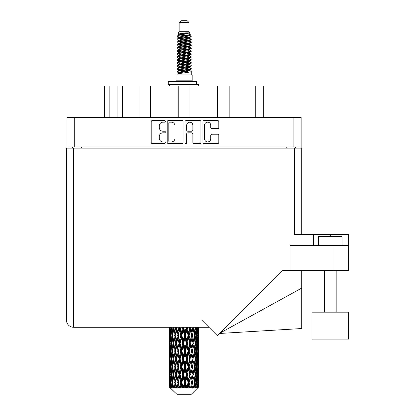 <?xml version="1.0" encoding="UTF-8"?>
<svg xmlns="http://www.w3.org/2000/svg" width="415" height="415" viewBox="0 0 415 415"><rect width="100%" height="100%" fill="white"/><g stroke="black" fill="none" stroke-linecap="round" stroke-linejoin="round"><path stroke-width="0.62" d="M204.569 138.849A3.076 3.076 0 0 0 207.645 141.925A3.076 3.076 0 0 0 210.716 138.849L210.716 135.373A1.152 1.152 0 0 1 211.868 134.221L217.673 134.221A1.152 1.152 0 0 1 218.819 135.373L218.819 142.381A1.152 1.152 0 0 1 217.673 143.533L204.107 143.533A1.152 1.152 0 0 1 202.961 142.381L202.961 121.694A1.152 1.152 0 0 1 204.107 120.547L217.673 120.547A1.152 1.152 0 0 1 218.819 121.694L218.819 127.498A1.152 1.152 0 0 1 217.673 128.65L211.868 128.65A1.152 1.152 0 0 1 210.716 127.498L210.716 125.231A3.076 3.076 0 0 0 207.645 122.155A3.076 3.076 0 0 0 204.569 125.231L204.569 138.849M185.894 143.533A0.804 0.804 0 0 0 186.698 142.729L186.698 133.993A1.152 1.152 0 0 1 187.845 132.841L191.699 132.841A1.152 1.152 0 0 1 192.845 133.993L192.845 142.381A1.152 1.152 0 0 0 193.997 143.533L199.802 143.533A1.152 1.152 0 0 0 200.948 142.381L200.948 121.694A1.152 1.152 0 0 0 199.802 120.547L186.236 120.547A1.152 1.152 0 0 0 185.09 121.694L185.09 142.729A0.804 0.804 0 0 0 185.894 143.533M183.077 142.381L183.077 121.694A1.152 1.152 0 0 0 181.926 120.547L168.366 120.547A1.152 1.152 0 0 0 167.219 121.694L167.219 142.381A1.152 1.152 0 0 0 168.366 143.533L181.926 143.533A1.152 1.152 0 0 0 183.077 142.381M301.166 146.967L66.997 146.967L66.997 117.461L301.166 117.461L301.166 148.139M162.965 122.155L164.548 122.155A0.804 0.804 0 0 0 165.352 121.351A0.804 0.804 0 0 0 164.548 120.547L152.336 120.547A1.152 1.152 0 0 0 151.185 121.694L151.185 142.381A1.152 1.152 0 0 0 152.336 143.533L164.548 143.533A0.804 0.804 0 0 0 165.352 142.729A0.804 0.804 0 0 0 164.548 141.925L162.965 141.925A3.678 3.678 0 0 1 159.287 138.247L159.287 136.519A3.678 3.678 0 0 1 162.965 132.841L164.548 132.841A0.804 0.804 0 0 0 165.352 132.037A0.804 0.804 0 0 0 164.548 131.233L162.965 131.233A3.678 3.678 0 0 1 159.287 127.555L159.287 125.833A3.678 3.678 0 0 1 162.965 122.155M217.45 117.461L217.45 85.967L189.935 85.967L189.935 117.461M139.004 117.461L139.004 85.967L122.612 85.967L122.612 117.461M178.227 117.461L178.227 85.967L150.712 85.967L150.712 117.461M66.997 146.967L66.997 148.139M72.62 148.139L72.62 146.967M295.547 146.967L295.547 148.139L295.547 146.967M104.466 117.461L104.466 85.967L122.612 85.967M255.739 117.461L255.739 85.967L229.163 85.967L229.163 117.461M255.739 85.967L263.701 85.967L263.701 117.461M150.712 85.967L139.004 85.967M189.935 85.967L178.227 85.967M229.163 85.967L217.45 85.967M169.631 122.155A0.804 0.804 0 0 0 168.827 122.959L168.827 141.116A0.804 0.804 0 0 0 169.631 141.925L171.296 141.925A3.678 3.678 0 0 0 174.974 138.247L174.974 125.833A3.678 3.678 0 0 0 171.296 122.155L169.631 122.155M192.845 125.289A3.076 3.076 0 0 0 189.774 122.212A3.076 3.076 0 0 0 186.698 125.289L186.698 130.087A1.152 1.152 0 0 0 187.845 131.233L191.699 131.233A1.152 1.152 0 0 0 192.845 130.087L192.845 125.289M318.611 245.436L318.611 236.654L342.033 236.654L342.033 245.436M348.584 312.173L312.054 312.173L312.054 339.102L348.584 339.102L348.584 312.173M198.718 337.862L198.718 348.652L198.707 335.413L198.603 340.814L198.391 335.413L198.603 330.024L198.707 335.413L198.718 327.279L208.906 327.279L73.673 327.279A7.257 7.257 0 0 1 66.416 320.017L66.416 148.139L73.673 148.139L73.673 320.017L201.643 320.017L217.185 335.559L282.366 270.373L290.044 270.373L290.044 245.436L348.584 245.436L348.584 270.373L333.951 270.373L333.951 245.436M73.673 148.139L294.494 148.139L294.494 234.428L313.636 234.428L313.636 245.436M290.044 270.373L333.951 270.373M294.494 148.139L301.752 148.139L301.752 234.428M66.416 148.139L66.416 165.699M73.673 327.279L73.673 320.017L66.416 320.017A7.257 7.257 0 0 0 73.673 327.279L169.46 327.279L169.491 340.98M348.584 245.436L348.584 234.428L313.636 234.428M301.752 288.072L301.752 328.53L219.255 333.489L301.752 288.072L301.752 270.373M179.166 22.509L189.001 22.509L187.243 20.75L180.919 20.75L179.166 22.509L179.166 31.286L177.921 34.295L178.948 35.01M189.001 22.509L189.001 31.286L179.166 31.286M192.161 74.959L176.007 74.959L176.007 80.816L192.161 80.816L192.161 74.959M177.936 80.816L177.936 81.402M190.231 80.816L190.231 81.402M189.178 32.832L180.151 34.647L177.138 36.178C177.055 35.171 187.232 34.082 189.178 32.832L186.117 32.832C181.599 33.345 178.865 33.833 177.921 34.295M177.138 36.178L177.122 36.862L178.948 37.941M189.001 31.286L190.122 34.487L188.011 35.379L180.151 36.842L178.528 37.573L178.756 37.838M190.246 34.295C190.848 35.145 176.691 35.923 176.94 36.66M191.025 36.178L191.227 36.66L190.682 36.66L191.025 36.178L189.411 35.114L189.639 35.379L188.011 36.11L178.756 38.04L176.94 39.218L177.122 39.793L178.756 40.769M188.021 67.572L191.227 68.491C191.668 69.466 176.5 70.441 176.94 71.416L176.94 71.785L178.528 72.698L178.528 73.299M189.219 67.209L189.639 67.578L188.011 68.309L180.151 69.772L176.94 71.416M191.227 68.491L191.045 69.061L188.011 70.503L180.151 71.966L178.528 72.698M191.227 68.859C191.668 69.834 176.5 70.809 176.94 71.785L176.94 74.959M191.227 71.416C191.668 72.392 176.5 73.372 176.94 74.347L180.151 72.698L188.011 71.235L189.639 70.503L189.411 70.239L191.227 71.416L191.227 74.959M190.682 36.66C188.197 37.511 176.505 38.367 176.94 39.218M176.94 39.586C176.5 38.611 191.668 37.635 191.227 36.66L188.011 38.305L180.151 39.767L178.528 40.499L178.528 41.23M188.021 37.573L191.227 39.218C191.668 40.193 176.5 41.173 176.94 42.148L177.122 42.719L178.948 43.793M189.411 38.04L189.639 38.305L188.011 39.036L180.151 40.499L176.94 42.148M191.227 39.218L191.045 39.793L189.411 40.769L180.151 42.693L178.528 43.43L178.756 43.694M191.227 39.586C191.668 40.561 176.5 41.536 176.94 42.512M189.411 40.966L191.227 42.148C191.668 43.124 176.5 44.099 176.94 45.074L177.122 45.645L178.948 46.719M189.639 40.499L189.639 41.23L188.011 41.962L180.151 43.43L176.94 45.074M191.227 42.148L191.045 42.719L189.411 43.694L180.151 45.624L178.528 46.356L178.756 46.62M191.227 42.512C191.668 43.487 176.5 44.462 176.94 45.437M189.639 43.43L189.639 44.161L191.227 45.074C191.668 46.049 176.5 47.025 176.94 48L177.122 48.571L178.756 49.546M189.639 44.161L188.011 44.893L180.151 46.356L176.94 48M191.227 45.074L191.045 45.645L189.411 46.62L180.151 48.55L178.528 49.281L178.528 50.013M191.227 45.437C191.668 46.413 176.5 47.393 176.94 48.368M189.219 46.719L191.227 48C191.668 48.975 176.5 49.95 176.94 50.926L177.122 51.502L178.948 52.575M189.411 46.822L189.639 47.087L188.011 47.818L180.151 49.281L176.94 50.926M191.227 48L191.045 48.571L189.411 49.546L180.151 51.476L178.528 52.207L178.756 52.477M191.227 48.368C191.668 49.344 176.5 50.319 176.94 51.294M189.411 49.748L191.227 50.926C191.668 51.901 176.5 52.881 176.94 53.857L177.122 54.427L178.948 55.501M189.639 49.281L189.639 50.013L188.011 50.744L180.151 52.207L176.94 53.857M191.227 50.926L191.045 51.502L189.411 52.477L180.151 54.407L178.528 55.138L178.756 55.403M191.227 51.294C191.668 52.269 176.5 53.245 176.94 54.22M189.219 52.575L191.227 53.857C191.668 54.832 176.5 55.807 176.94 56.782L177.122 57.353L178.756 58.328M189.411 52.674L189.639 52.938L188.011 53.67L180.151 55.138L176.94 56.782M191.227 53.857L191.045 54.427L189.411 55.403L180.151 57.332L178.528 58.064L178.528 58.795M191.227 54.22C191.668 55.195 176.5 56.17 176.94 57.151M189.411 55.6L191.227 56.782C191.668 57.758 176.5 58.733 176.94 59.708L177.122 60.279L180.146 60.989M189.639 55.138L189.639 55.869L188.011 56.601L180.151 58.064L176.94 59.708M191.227 56.782L191.045 57.353L189.411 58.328L180.151 60.258L178.528 60.989L178.948 61.358M191.227 57.151C191.668 58.126 176.5 59.101 176.94 60.076M189.219 58.427L191.227 59.708C191.668 60.683 176.5 61.659 176.94 62.634L177.122 63.21L178.756 64.185M189.411 58.531L189.639 58.795L188.011 59.527L180.151 60.989L176.94 62.634M191.227 59.708L191.045 60.279L189.411 61.254L180.151 63.184L178.528 63.915L178.528 64.647M191.227 60.076C191.668 61.052 176.5 62.027 176.94 63.002M188.021 60.989L191.227 62.634C191.668 63.614 176.5 64.59 176.94 65.565L177.122 66.135L178.756 67.111M189.411 61.456L189.639 61.721L188.011 62.452L180.151 63.915L176.94 65.565M191.227 62.634L191.045 63.21L189.411 64.185L180.151 66.115L178.528 66.846L178.528 67.578M191.227 63.002C191.668 63.977 176.5 64.953 176.94 65.928M189.411 64.382L191.227 65.565C191.668 66.54 176.5 67.515 176.94 68.491L177.122 69.061L178.948 70.135M189.639 63.915L189.639 64.647L188.011 65.378L180.151 66.846L176.94 68.491M191.227 65.565L191.045 66.135L189.411 67.111L180.151 69.04L178.528 69.772L178.756 70.036M191.227 65.928C191.668 66.903 176.5 67.884 176.94 68.859M179.306 37.07L181.153 37.36M178.715 37.329L180.146 37.573M187.009 38.517L188.861 38.808M179.306 42.927L181.153 43.217M188.021 44.156L189.453 44.4M178.715 43.186L180.146 43.43M187.009 44.369L188.861 44.659M179.306 45.852L181.153 46.143M188.021 47.087L189.453 47.326M178.715 46.112L180.146 46.356M177.086 51.112L181.153 52M188.021 52.938L189.453 53.182M178.715 51.968L180.146 52.212M187.009 53.151L191.082 54.038M188.021 58.795L189.453 59.034M179.306 60.486L181.153 60.777M188.021 61.721L189.453 61.965M187.009 61.934L188.861 62.224M187.009 67.785L188.861 68.076M179.306 69.269L181.153 69.559M185.505 70.135L189.453 70.742M178.715 69.528L180.146 69.772M187.009 70.716L188.861 71.007M198.676 384.762L198.583 387.226L198.391 382.48L198.603 377.09L198.624 387.226M198.718 369.246L198.718 380.036L198.707 366.798L198.603 372.182L198.391 366.798L198.603 361.398L198.707 366.798M198.707 351.106L198.603 356.501L198.391 351.106L198.603 345.705L198.718 364.344L198.666 358.944L198.022 358.944M191.325 394.25L198.386 387.226L191.325 394.25L176.842 394.25L169.507 387.226L169.564 384.928L169.636 387.226L170.347 387.812L169.87 387.226L169.647 382.48L169.906 377.09L170.275 382.48L169.87 387.226M174.321 351.106L173.413 356.501L172.588 351.106L173.413 345.705L174.321 351.106L175.125 351.106L174.757 353.559L175.763 358.944L174.757 364.344L173.818 358.944L175.125 351.106L173.818 343.262L174.757 337.862L175.763 343.262L174.757 348.652L174.15 345.223M174.321 366.798L173.413 372.182L172.588 366.798L173.413 361.398L174.321 366.798L175.125 366.798L174.15 372.675L174.757 369.246L175.763 374.636L174.757 380.036L173.818 374.636L175.125 366.798L174.15 360.905M169.761 327.279L169.564 332.965L169.46 327.57M169.776 327.57L170.477 327.57M169.719 333.603L169.564 332.965M169.502 335.413L170.145 335.413M169.46 343.262L169.564 337.862L169.776 343.262L169.564 348.652L169.46 343.262L169.46 358.944L169.564 353.559L169.776 358.944L169.564 364.344L169.46 358.944M169.647 335.413L169.906 330.024L170.275 335.413L169.906 340.814L169.647 335.413M170.959 327.279L170.477 332.965L170.083 327.279M170.99 327.57L171.769 327.57M170.798 334.376L170.477 332.965M170.16 328.976L169.906 330.024M170.275 335.413L171.022 335.413M170.16 341.861L169.906 340.814M169.719 337.219L169.564 337.862M169.776 343.262L170.477 343.262M169.502 351.106L170.145 351.106M169.719 349.295L169.564 348.652M169.647 351.106L169.906 345.705L170.275 351.106L169.906 356.501L169.647 351.106M170.062 343.262L170.477 337.862L170.99 343.262L170.477 348.652L170.062 343.262M170.695 335.413L171.26 330.024L171.914 335.413L171.26 340.814L170.695 335.413M172.982 327.279L172.241 332.965L171.582 327.279M173.029 327.57L173.844 327.57L173.413 330.024L174.321 335.413L173.413 340.814L172.588 335.413L173.413 330.024M171.914 335.413L172.718 335.413L172.241 332.965M171.628 328.275L171.26 330.024M171.628 342.562L171.26 340.814M170.798 336.446L170.477 337.862M170.99 343.262L171.769 343.262M170.798 350.068L170.477 348.652M170.16 344.663L169.906 345.705M170.275 351.106L171.022 351.106M169.719 352.916L169.564 353.559M169.776 358.944L170.477 358.944M170.16 357.548L169.906 356.501M169.491 361.226L169.46 374.636L169.564 369.246L169.776 374.636L169.564 380.036L169.46 374.636M169.502 366.798L170.145 366.798M169.719 364.987L169.564 364.344M170.062 358.944L170.477 353.559L170.99 358.944L170.477 364.344L170.062 358.944M170.695 351.106L171.26 345.705L171.914 351.106L171.26 356.501L170.695 351.106M171.545 343.262L172.241 337.862L173.029 343.262L172.241 348.652L171.545 343.262M175.706 327.279L174.757 332.965L173.864 327.279M175.763 327.57L176.557 327.57L176.5 327.279M178.953 327.279L177.853 332.965L176.52 327.279M174.321 335.413L175.125 335.413L174.15 329.536M175.203 335.413L176.24 330.024L177.335 335.413L176.24 340.814L174.757 332.965M173.029 343.262L173.844 343.262L173.413 340.814M172.718 335.413L172.241 337.862M171.914 351.106L172.718 351.106L172.241 348.652M171.628 343.962L171.26 345.705M171.628 358.244L171.26 356.501M170.798 352.143L170.477 353.559M170.99 358.944L171.769 358.944M169.647 366.798L169.906 361.398L170.275 366.798L169.906 372.182L169.647 366.798M170.16 360.345L169.906 361.398M170.275 366.798L171.022 366.798M170.798 365.76L170.477 364.344M169.719 368.603L169.564 369.246M169.776 374.636L170.477 374.636M170.16 373.235L169.906 372.182M169.491 376.924L169.507 387.226M169.502 382.48L170.145 382.48M169.719 380.68L169.564 380.036M170.695 366.798L171.26 361.398L171.914 366.798L171.26 372.182L170.695 366.798M171.545 358.944L172.241 353.559L173.029 358.944L172.241 364.344L171.545 358.944M176.733 327.57L176.79 327.279M179.015 327.57L179.742 327.57L179.679 327.279M182.522 327.279L181.339 332.965L180.11 327.57L179.721 327.279M177.335 335.413L178.102 335.413L176.557 327.57L176.24 330.024M178.377 335.413L179.56 330.024L180.779 335.413L179.56 340.814L178.377 335.413L178.102 335.413L177.853 332.965M175.763 343.262L176.557 343.262L175.125 335.413L174.757 337.862M176.733 343.262L177.853 337.862L179.015 343.262L177.853 348.652L176.24 340.814M175.203 351.106L174.757 348.652L175.125 351.106L176.557 343.262L176.24 345.705L177.335 351.106L176.24 356.501L175.203 351.106L176.24 345.705M173.844 343.262L173.413 345.705M173.029 358.944L173.844 358.944L173.413 356.501M172.718 351.106L172.241 353.559M171.914 366.798L172.718 366.798L172.241 364.344M171.628 359.649L171.26 361.398M170.062 374.636L170.477 369.246L170.99 374.636L170.477 380.036L170.062 374.636M170.798 367.835L170.477 369.246M170.99 374.636L171.769 374.636M171.628 373.936L171.26 372.182M170.16 376.037L169.906 377.09M170.275 382.48L171.022 382.48M170.798 381.447L170.477 380.036M198.074 387.226L198.583 387.226M169.719 384.29L169.564 384.928M171.545 374.636L172.241 369.246L173.029 374.636L172.241 380.036L171.545 374.636M180.11 327.57L180.177 327.279M169.948 387.226L170.627 387.812L170.285 387.226L170.477 384.928L170.684 387.226L171.509 387.812L170.695 382.48L171.26 377.09L171.914 382.48L171.333 387.226L172.054 387.812L172.241 384.928L172.567 387.226L173.46 387.812L172.588 382.48L173.413 377.09L174.321 382.48L173.522 387.226L174.238 387.812L174.757 384.928L175.177 387.226L176.085 387.812L175.203 382.48L176.24 377.09L177.335 382.48L176.37 387.226L177.039 387.812L177.853 384.928L178.341 387.226L179.207 387.812L179.415 387.226L178.377 382.48L179.56 377.09L180.779 382.48L179.705 387.226L180.281 387.812L180.816 387.226L181.339 384.928L181.869 387.226L182.636 387.812L183.01 387.226L181.905 382.48L183.165 377.09L184.426 382.48L183.316 387.226L183.767 387.812L184.462 387.226L185.002 384.928L185.536 387.226L186.159 387.812L186.677 387.226L185.572 382.48L186.828 377.09L188.057 382.48L186.973 387.226L187.269 387.812L188.094 387.226L188.607 384.928L189.116 387.226L189.546 387.812L190.174 387.226L189.147 382.48L190.314 377.09L191.434 382.48L190.573 387.812L191.465 387.226L191.927 384.928L192.596 387.812L193.291 387.226L192.404 382.48L193.411 377.09L194.35 382.48L193.468 387.812L194.376 387.226L194.754 384.928L195.107 387.812L195.833 387.226L195.138 382.48L195.922 377.09L196.622 382.48L195.771 387.812L196.643 387.226L196.907 384.928L196.928 387.812L197.633 387.226L197.177 382.48L197.69 377.09L198.105 382.48L197.748 387.226L197.343 387.812L198.116 387.226L198.261 384.928L198.386 387.226L198.116 387.226M169.636 387.226L176.842 394.25M197.156 387.226L196.643 387.226M195.112 387.226L194.376 387.226M192.373 387.226L191.465 387.226M190.454 387.226L190.174 387.226M189.116 387.226L188.094 387.226M186.973 387.226L186.677 387.226M185.536 387.226L184.462 387.226M183.316 387.226L183.01 387.226M181.869 387.226L180.816 387.226M179.705 387.226L179.415 387.226M178.341 387.226L177.371 387.226M176.37 387.226L176.11 387.226M175.177 387.226L174.347 387.226M172.567 387.226L171.935 387.226M170.684 387.226L170.285 387.226M182.59 327.57L183.202 327.57L183.134 327.279M186.19 327.279L185.002 332.965L183.736 327.57L183.197 327.279M180.779 335.413L181.448 335.413L179.742 327.57L179.56 330.024M181.905 335.413L183.165 330.024L184.426 335.413L183.165 340.814L181.905 335.413L181.448 335.413L181.339 332.965M179.015 343.262L179.742 343.262L178.102 335.413L177.853 337.862M180.11 343.262L181.339 337.862L182.59 343.262L181.339 348.652L180.11 343.262L179.742 343.262L179.56 340.814M177.335 351.106L178.102 351.106L176.557 343.262L179.804 327.279M178.377 351.106L179.56 345.705L180.779 351.106L179.56 356.501L178.377 351.106L178.102 351.106L177.853 348.652M175.763 358.944L176.557 358.944L175.125 351.106L174.15 356.988M176.733 358.944L177.853 353.559L179.015 358.944L177.853 364.344L176.24 356.501M175.203 366.798L176.24 361.398L177.335 366.798L176.24 372.182L174.757 364.344M173.844 358.944L173.413 361.398M173.029 374.636L173.844 374.636L173.413 372.182M172.718 366.798L172.241 369.246M171.628 375.342L171.26 377.09M171.914 382.48L172.718 382.48L172.241 380.036M170.798 383.517L170.477 384.928M183.736 327.57L183.809 327.279M186.257 327.57L186.714 327.57L186.651 327.279M189.728 327.279L188.607 332.965L187.388 327.57L186.714 327.57L186.729 327.279M184.426 335.413L184.966 335.413L183.202 327.57L183.165 330.024M185.572 335.413L186.828 330.024L188.057 335.413L186.828 340.814L185.572 335.413L184.966 335.413L185.002 332.965M182.59 343.262L183.202 343.262L181.448 335.413L181.339 337.862M183.736 343.262L185.002 337.862L186.257 343.262L185.002 348.652L183.736 343.262L183.202 343.262L183.165 340.814M180.779 351.106L181.448 351.106L179.742 343.262L179.56 345.705M181.905 351.106L183.165 345.705L184.426 351.106L183.165 356.501L181.905 351.106L181.448 351.106L181.339 348.652M179.015 358.944L179.742 358.944L178.102 351.106L177.853 353.559M180.11 358.944L181.339 353.559L182.59 358.944L181.339 364.344L180.11 358.944L179.742 358.944L179.56 356.501M177.335 366.798L178.102 366.798L176.557 358.944L176.24 361.398M178.377 366.798L179.56 361.398L180.779 366.798L179.56 372.182L178.377 366.798L178.102 366.798L177.853 364.344M175.763 374.636L176.557 374.636L175.125 366.798L183.269 327.279M176.733 374.636L177.853 369.246L179.015 374.636L177.853 380.036L176.24 372.182M174.321 382.48L175.125 382.48L174.15 376.602M175.203 382.48L174.757 380.036M173.844 374.636L173.413 377.09M172.718 382.48L172.241 384.928M187.388 327.57L187.456 327.279M189.79 327.57L190.008 327.279M192.908 327.279L191.927 332.965L190.827 327.57L190.065 327.57L190.096 327.279M188.057 335.413L188.426 335.413L186.714 327.57L186.828 330.024M189.147 335.413L190.314 330.024L191.434 335.413L190.314 340.814L189.147 335.413L188.426 335.413L188.607 332.965M186.257 343.262L186.714 343.262L184.966 335.413L185.002 337.862M187.388 343.262L188.607 337.862L189.79 343.262L188.607 348.652L187.388 343.262L186.714 343.262L186.828 340.814M184.426 351.106L184.966 351.106L183.202 343.262L183.165 345.705M185.572 351.106L186.828 345.705L188.057 351.106L186.828 356.501L185.572 351.106L184.966 351.106L185.002 348.652M182.59 358.944L183.202 358.944L181.448 351.106L181.339 353.559M183.736 358.944L185.002 353.559L186.257 358.944L185.002 364.344L183.736 358.944L183.202 358.944L183.165 356.501M180.779 366.798L181.448 366.798L179.742 358.944L179.56 361.398M181.905 366.798L183.165 361.398L184.426 366.798L183.165 372.182L181.905 366.798L181.448 366.798L181.339 364.344M179.015 374.636L179.742 374.636L178.102 366.798L177.853 369.246M180.11 374.636L181.339 369.246L182.59 374.636L181.339 380.036L180.11 374.636L179.742 374.636L179.56 372.182M177.335 382.48L178.102 382.48L176.557 374.636L176.24 377.09M178.377 382.48L178.102 382.48L177.853 380.036M176.085 387.812L175.125 382.48L174.757 384.928M190.827 327.57L190.89 327.279M192.965 327.57L192.991 327.279M191.434 335.413L193.084 327.279L194.35 335.413L193.411 340.814L192.404 335.413L193.411 330.024L194.018 333.452L193.037 327.57L193.898 327.279M192.404 335.413L191.611 335.413L190.065 327.57L190.314 330.024M192.965 343.262L191.927 348.652L190.827 343.262L191.927 337.862L193.037 343.262L191.611 335.413L191.927 332.965M189.79 343.262L190.065 343.262L188.426 335.413L188.607 337.862M190.827 343.262L190.065 343.262L190.314 340.814M188.057 351.106L188.426 351.106L186.714 343.262L186.828 345.705M189.147 351.106L190.314 345.705L191.434 351.106L190.314 356.501L189.147 351.106L188.426 351.106L188.607 348.652M186.257 358.944L186.714 358.944L184.966 351.106L185.002 353.559M187.388 358.944L188.607 353.559L189.79 358.944L188.607 364.344L187.388 358.944L186.714 358.944L186.828 356.501M184.426 366.798L184.966 366.798L183.202 358.944L183.165 361.398M185.572 366.798L186.828 361.398L188.057 366.798L186.828 372.182L185.572 366.798L184.966 366.798L185.002 364.344M182.59 374.636L183.202 374.636L181.448 366.798L181.339 369.246M183.736 374.636L185.002 369.246L186.257 374.636L185.002 380.036L183.736 374.636L183.202 374.636L183.165 372.182M180.779 382.48L181.448 382.48L179.742 374.636L179.56 377.09M181.905 382.48L181.448 382.48L181.339 380.036M179.207 387.812L178.102 382.48L177.853 384.928M195.532 327.279L194.754 332.965L193.847 327.57M195.138 335.413L195.922 330.024L196.622 335.413L195.922 340.814L195.138 335.413L194.324 335.413L194.754 332.965M193.847 343.262L194.754 337.862L195.579 343.262L194.754 348.652L193.847 343.262L193.037 343.262L193.411 340.814M191.434 351.106L190.065 343.262L191.611 335.413L191.927 337.862M192.404 351.106L193.411 345.705L194.35 351.106L193.411 356.501L192.404 351.106L191.611 351.106L191.927 348.652M189.79 358.944L190.065 358.944L188.426 351.106L190.065 343.262L190.314 345.705M190.827 358.944L191.927 353.559L192.965 358.944L191.927 364.344L190.827 358.944L190.065 358.944L190.314 356.501M188.057 366.798L188.426 366.798L186.714 358.944L188.426 351.106L188.607 353.559M189.147 366.798L190.314 361.398L191.434 366.798L190.314 372.182L189.147 366.798L188.426 366.798L188.607 364.344M186.257 374.636L186.714 374.636L184.966 366.798L186.714 358.944L186.828 361.398M187.388 374.636L188.607 369.246L189.79 374.636L188.607 380.036L187.388 374.636L186.714 374.636L186.828 372.182M184.426 382.48L184.966 382.48L183.202 374.636L184.966 366.798L185.002 369.246M185.572 382.48L184.966 382.48L185.002 380.036M182.636 387.812L181.448 382.48L183.202 374.636L183.165 377.09M180.281 387.812L181.448 382.48L181.339 384.928M197.441 327.279L196.907 332.965L196.29 327.279M196.254 327.57L195.449 327.57L195.922 330.024M196.534 334.708L196.907 332.965M196.254 343.262L196.907 337.862L197.467 343.262L196.907 348.652L196.254 343.262L195.449 343.262L195.922 340.814M194.324 335.413L194.754 337.862M194.018 349.139L193.411 345.705M195.138 351.106L195.922 345.705L196.622 351.106L195.922 356.501L195.138 351.106L194.324 351.106L194.754 348.652M192.965 358.944L191.927 353.559M193.847 358.944L194.754 353.559L195.579 358.944L194.754 364.344L193.847 358.944L193.037 358.944L193.411 356.501M191.434 366.798L190.314 361.398M192.404 366.798L193.411 361.398L194.35 366.798L193.411 372.182L192.404 366.798L191.611 366.798L191.927 364.344M189.79 374.636L190.065 374.636L188.426 366.798L188.607 369.246M190.827 374.636L191.927 369.246L192.965 374.636L191.927 380.036L190.827 374.636L190.065 374.636L190.314 372.182M188.057 382.48L188.426 382.48L186.714 374.636L186.828 377.09M189.147 382.48L188.426 382.48L188.607 380.036M186.159 387.812L184.966 382.48L185.002 384.928M197.177 335.413L197.69 330.024L198.105 335.413L197.69 340.814L197.177 335.413L196.394 335.413M198.51 327.279L198.261 332.965L197.913 327.279M197.893 327.57L197.146 327.57M198.007 334.013L198.261 332.965M197.369 328.607L197.69 330.024M197.369 342.225L197.69 340.814M196.534 336.114L196.907 337.862M196.534 350.4L196.907 348.652M195.449 343.262L195.922 345.705M196.254 358.944L196.907 353.559L197.467 358.944L196.907 364.344L196.254 358.944L195.449 358.944L195.922 356.501M194.324 351.106L194.754 353.559M194.018 364.837L193.411 361.398M195.138 366.798L195.922 361.398L196.622 366.798L195.922 372.182L195.138 366.798L194.324 366.798L194.754 364.344M192.965 374.636L191.927 369.246M193.847 374.636L194.754 369.246L195.579 374.636L194.754 380.036L193.847 374.636L193.037 374.636L193.411 372.182M191.434 382.48L190.314 377.09M192.404 382.48L191.611 382.48L191.927 380.036M189.546 387.812L188.426 382.48L188.607 384.928M197.177 351.106L197.69 345.705L198.105 351.106L197.69 356.501L197.177 351.106L196.394 351.106M197.893 343.262L198.261 337.862L198.261 348.652L197.893 343.262L197.146 343.262M198.718 332.965L198.671 327.279M198.666 327.57L198.022 327.57M198.443 329.38L198.603 330.024M198.391 335.413L197.69 335.413M198.443 341.457L198.603 340.814M198.007 336.814L198.261 337.862M198.007 349.7L198.261 348.652M197.369 344.3L197.69 345.705M197.369 357.912L197.69 356.501M196.534 351.806L196.907 353.559M196.534 366.097L196.907 364.344M195.449 358.944L195.922 361.398M196.254 374.636L196.907 369.246L197.467 374.636L196.907 380.036L196.254 374.636L195.449 374.636L195.922 372.182M194.324 366.798L194.754 369.246M194.018 380.524L193.411 377.09M195.138 382.48L194.324 382.48L194.754 380.036M192.596 387.812L191.927 384.928M197.177 366.798L197.69 361.398L198.105 366.798L197.69 372.182L197.177 366.798L196.394 366.798M197.893 358.944L198.261 353.559L198.261 364.344L197.893 358.944L197.146 358.944M198.666 343.262L198.022 343.262M198.443 345.067L198.603 345.705M198.391 351.106L197.69 351.106M198.443 357.144L198.603 356.501M198.007 352.506L198.261 353.559M198.007 365.397L198.261 364.344M197.369 359.981L197.69 361.398M197.369 373.599L197.69 372.182M196.534 367.498L196.907 369.246M196.534 381.779L196.907 380.036M195.449 374.636L195.922 377.09M194.324 382.48L194.754 384.928M197.893 374.636L198.261 369.246L198.261 380.036L197.893 374.636L197.146 374.636M198.443 360.754L198.603 361.398M198.391 366.798L197.69 366.798M198.443 372.826L198.603 372.182M198.007 368.198L198.261 369.246M198.007 381.084L198.261 380.036M197.369 375.674L197.69 377.09M197.177 382.48L196.394 382.48M196.534 383.18L196.907 384.928M198.666 374.636L198.022 374.636M198.707 382.48L198.718 380.036M198.443 376.447L198.603 377.09M198.391 382.48L197.69 382.48M198.007 383.88L198.261 384.928M186.117 32.832L180.151 33.916L178.528 34.647L178.756 34.912M189.453 60.751L189.411 61.254M184.084 71.235L188.861 72.194M181.957 42.33L184.084 42.693M178.756 70.239L178.528 70.503L178.528 69.772M184.084 39.036L186.21 39.404M189.453 51.968L189.639 52.938M184.084 62.452L186.21 62.821M181.957 51.112L184.084 51.476M178.756 61.456L178.528 61.721L178.528 60.989M188.021 69.772L189.411 70.239M193.468 387.812L194.018 384.44M190.573 387.812L194.018 368.759M187.269 387.812L194.018 353.066M183.767 387.812L190.065 358.944L194.018 337.374M177.039 387.812L190.127 327.279M174.238 387.812L178.102 366.798L186.781 327.279M174.15 341.301L176.608 327.279M168.277 84.328L168.277 81.402L196.669 81.402L196.669 84.328L168.277 84.328M198.718 85.967L198.718 84.328L196.669 84.328M169.45 84.328L169.45 85.967M74.259 117.461L74.259 146.967M293.908 146.967L293.908 117.461M286.765 148.139L286.765 146.967M81.402 146.967L81.402 148.139M109.15 85.967L109.15 117.461M117.933 117.461L117.933 85.967M330.319 236.654L330.319 234.428M196.264 84.328L196.264 81.402M336.176 312.173L336.176 270.373M324.468 312.173L324.468 270.373M169.45 330.024L169.45 340.814M169.45 345.705L169.45 356.501M169.45 361.398L169.45 372.182M169.45 377.09L169.45 387.226M178.528 34.647L178.528 35.379M189.639 37.573L189.639 38.305M178.528 46.356L178.528 47.087M178.528 52.207L178.528 52.938M189.639 60.989L189.639 61.721M189.639 66.846L189.639 67.578M189.411 67.308L191.045 68.283M177.122 60.279L178.756 61.254M189.639 34.647L189.639 35.379M178.528 37.573L178.528 38.305M178.528 43.43L178.528 44.161M189.639 46.356L189.639 47.087M178.528 55.138L178.528 55.869M189.639 58.064L189.639 58.795M189.639 69.772L189.639 70.503"/></g></svg>
